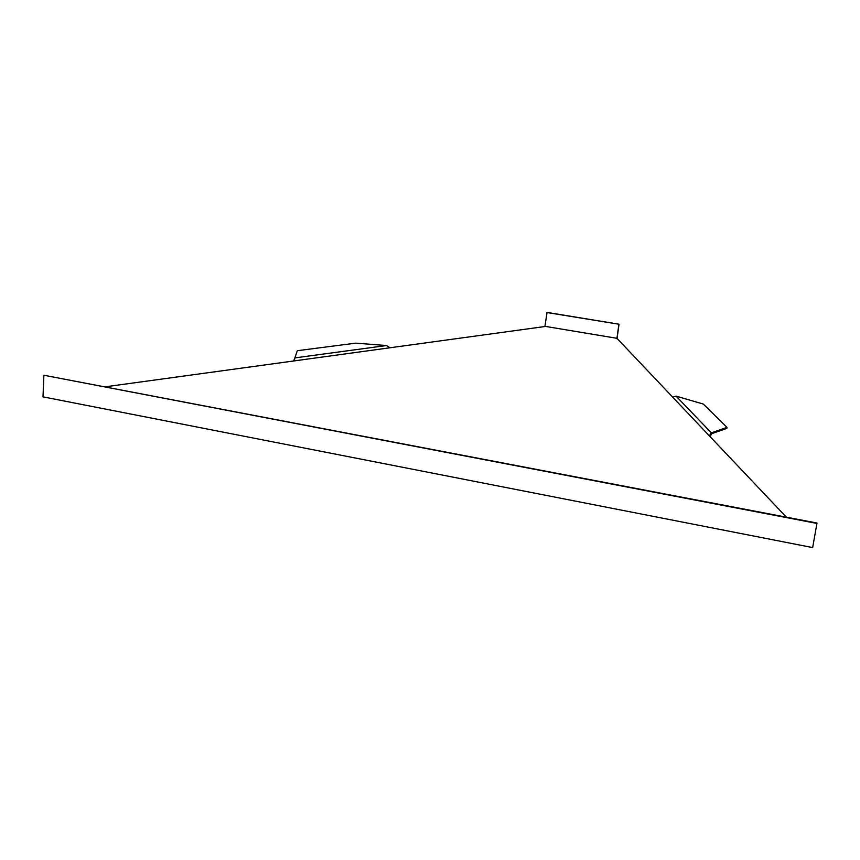 <?xml version="1.0" encoding="UTF-8"?>
<svg xmlns="http://www.w3.org/2000/svg" width="860" height="860" viewBox="0 0 860 860"><rect width="100%" height="100%" fill="white"/><g stroke="black" fill="none" stroke-linecap="round" stroke-linejoin="round"><path stroke-width="1.29" d="M617.018 338.797L619.028 324.22L547.078 312.416L544.885 326.531L105.791 386.742M786.373 517.161L616.953 338.313L545.154 326.359M727.001 427.377L726.84 428.387L711.919 433.601L712.08 432.58L727.001 427.377L703.319 404.06L676.035 396.116L672.95 397.169M710.661 433.655L711.274 434.45L710.521 435.891L709.898 435.096L711.274 432.741L676.035 396.116M711.274 434.45L711.919 433.601M710.521 435.891L709.984 436.697M709.898 435.096L709.64 435.74M712.08 432.58L711.274 432.741M619.028 324.22L546.885 312.535M43.892 375.239L817 523.03L812.657 547.583L43 396.858L43.892 375.239L816.936 523.428M616.953 338.313L618.878 324.349M294.797 358.803L293.701 360.706L294.969 357.878L386.484 345.537L389.784 347.623M294.26 360.179L293.905 360.759M294.249 359.34L294.593 358.76M294.475 358.986L297.323 350.708L355.685 343.151L386.484 345.537"/></g></svg>
